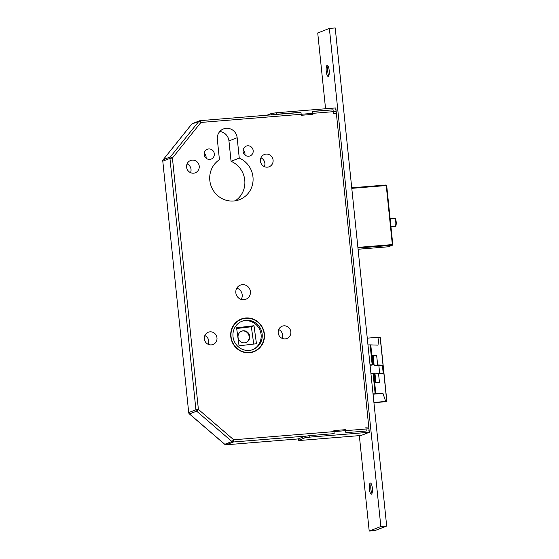 <?xml version="1.0" encoding="UTF-8"?>
<svg xmlns="http://www.w3.org/2000/svg" width="559" height="559" viewBox="0 0 559 559"><rect width="100%" height="100%" fill="white"/><g stroke="black" fill="none" stroke-linecap="round" stroke-linejoin="round"><path stroke-width="0.84" d="M238.05 337.28A6.072 5.835 68.7 0 0 246.086 342.464A6.072 5.835 68.7 0 0 249.712 336.329A6.072 5.835 68.7 0 0 241.67 331.145A6.072 5.835 68.7 0 0 238.05 337.28M245.813 342.562A6.072 5.835 68.7 0 0 249.181 336.532A6.072 5.835 68.7 0 0 241.411 331.249M230.776 336.728A17.518 16.812 68.7 0 0 253.947 351.681A17.518 16.812 68.7 0 0 264.4 333.989A17.518 16.812 68.7 0 0 241.222 319.035A17.518 16.812 68.7 0 0 230.776 336.728M253.409 351.877A17.518 16.812 68.7 0 0 257.126 349.648M241.334 319.322A17.217 16.525 68.7 0 0 231.063 336.707A17.217 16.525 68.7 0 0 253.835 351.401A17.217 16.525 68.7 0 0 264.107 334.016A17.217 16.525 68.7 0 0 241.334 319.322L240.279 319.734A17.217 16.525 68.7 0 0 236.981 321.488M233.005 336.546A15.191 14.576 68.7 0 0 253.101 349.515A15.191 14.576 68.7 0 0 262.164 334.17A15.191 14.576 68.7 0 0 242.068 321.208A15.191 14.576 68.7 0 0 233.005 336.546M252.563 349.71A15.191 14.576 68.7 0 0 261.102 334.582A15.191 14.576 68.7 0 0 241.544 321.425M204.224 153.369A5.269 5.052 -111.3 0 1 206.096 158.183M214.314 153.767A5.269 5.052 -111.3 0 1 211.176 159.084A5.269 5.052 -111.3 0 1 204.21 154.584A5.269 5.052 -111.3 0 1 207.347 149.267A5.269 5.052 -111.3 0 1 214.314 153.767M243.095 150.203A5.269 5.052 -111.3 0 1 244.968 155.018M253.185 150.602A5.269 5.052 -111.3 0 1 250.048 155.919A5.269 5.052 -111.3 0 1 243.081 151.426A5.269 5.052 -111.3 0 1 246.226 146.109A5.269 5.052 -111.3 0 1 253.185 150.602M187.09 163.85A6.582 6.317 -111.3 0 1 190.521 172.64M199.228 166.135A6.582 6.317 -111.3 0 1 195.301 172.78A6.582 6.317 -111.3 0 1 186.594 167.162A6.582 6.317 -111.3 0 1 190.521 160.517A6.582 6.317 -111.3 0 1 199.228 166.135M260.955 157.841A6.582 6.317 -111.3 0 1 264.379 166.631M273.085 160.119A6.582 6.317 -111.3 0 1 269.159 166.764A6.582 6.317 -111.3 0 1 260.452 161.146A6.582 6.317 -111.3 0 1 264.379 154.501A6.582 6.317 -111.3 0 1 273.085 160.119M204.839 335.568A6.582 6.317 -111.3 0 1 208.262 344.358M216.976 337.853A6.582 6.317 -111.3 0 1 213.049 344.498A6.582 6.317 -111.3 0 1 204.342 338.88A6.582 6.317 -111.3 0 1 208.269 332.235A6.582 6.317 -111.3 0 1 216.976 337.853M278.696 329.558A6.582 6.317 -111.3 0 1 282.12 338.349M290.834 331.836A6.582 6.317 -111.3 0 1 286.907 338.488A6.582 6.317 -111.3 0 1 278.2 332.871A6.582 6.317 -111.3 0 1 282.127 326.218A6.582 6.317 -111.3 0 1 290.834 331.836M236.82 288.137A7.595 7.288 -111.3 0 1 241.215 299.414M250.411 291.588A7.595 7.288 -111.3 0 1 245.883 299.254A7.595 7.288 -111.3 0 1 235.835 292.769A7.595 7.288 -111.3 0 1 240.363 285.104A7.595 7.288 -111.3 0 1 250.411 291.588M239.266 158.092A22.479 21.577 -111.3 0 1 252.968 176.944A22.479 21.577 -111.3 0 1 239.559 199.647A22.479 21.577 -111.3 0 1 209.821 180.459A22.479 21.577 -111.3 0 1 219.435 159.706L217.332 139.345A10.328 9.915 -111.3 0 1 223.495 128.912A10.328 9.915 -111.3 0 1 237.156 137.731L239.266 158.092L231.056 161.292A22.479 21.577 -111.3 0 1 244.765 180.145A22.479 21.577 -111.3 0 1 235.283 200.807M249.202 337.538L248.874 335.141M335.47 109.627A2.026 0.545 85.3 0 1 336.169 111.437L368.961 428.767A2.026 0.545 85.3 0 1 368.633 430.982M239.056 345.804L236.576 327.791L253.996 325.736L256.476 343.75L239.056 345.804M236.674 328.496L251.347 326.77L253.996 325.736M251.347 326.77L253.73 344.078M370.023 364.824L372.168 364.803A6.072 0.468 -5.9 0 1 372.825 364.81L373.447 364.831L372.483 355.489L376.682 355.636L377.646 364.971L382.37 365.132L383.243 373.566L378.52 373.405L379.484 382.747L375.285 382.601L374.32 373.265L373.698 373.244A6.072 0.468 -5.9 0 0 373.042 373.237L370.89 373.265M367.962 344.91L370.107 344.882A6.072 0.468 -5.9 0 1 370.771 344.889L377.989 345.134L379.058 337.203L380.141 337.315M372.951 393.18L375.096 393.159A6.072 0.468 -5.9 0 1 375.76 393.166L382.978 393.41L385.696 401.467L386.772 401.509L380.134 337.238M385.696 401.467L373.908 402.431M373.943 402.787L386.898 401.53L380.26 337.259M379.058 337.203L367.263 338.16M382.978 393.41L373.056 394.214M370.072 365.327L373.447 364.831M372.553 356.125L376.682 355.636M377.646 364.971L374.153 365.488L373.188 356.146M374.153 365.488L378.876 365.649L382.37 365.132M379.68 373.447L378.876 365.649M375.921 382.622L375.019 373.922L378.52 373.405M219.785 131.512A10.328 9.915 -111.3 0 1 228.952 140.924L231.056 161.292M249.16 352.75A17.217 16.525 68.7 0 0 252.773 351.814L253.835 351.401M244.947 318.385A17.518 16.812 68.7 0 0 240.698 319.252M189.396 413.939L189.494 413.933A2.026 1.943 -111.3 0 1 188.774 412.563L195.923 409.775L169.943 158.379L162.795 161.167L188.704 412.612A2.026 2.026 0 0 0 189.396 413.939L224.711 444.307L231.95 441.519L233.711 439.779L368.961 428.767M163.13 159.818A2.026 0.496 38.7 0 1 163.158 159.741A2.026 0.496 38.7 0 1 163.221 159.699L170.369 156.911A2.026 0.496 38.7 0 1 172.417 158.015L198.396 409.412L195.923 409.775A2.026 1.943 68.7 0 0 196.642 411.151L198.396 409.412L233.711 439.779A2.026 0.545 -94.7 0 1 233.382 441.994L226.234 444.782L298.52 438.899L226.192 444.789A2.026 0.545 -94.7 0 0 226.234 444.782A2.026 1.943 -111.3 0 1 224.802 444.307L189.494 413.933L196.642 411.151L231.95 441.519A2.026 1.943 68.7 0 0 233.382 441.994L305.794 436.097M191.625 124.245A2.026 0.496 38.7 0 1 191.653 124.175A2.026 0.496 38.7 0 1 191.716 124.133L163.221 159.699A2.026 1.943 -111.3 0 0 162.795 161.167L188.704 412.612M336.169 111.437L200.919 122.449A2.026 0.545 -94.7 0 0 200.22 120.639A2.026 2.026 0 0 0 199.647 120.772A2.026 1.943 -111.3 0 0 198.864 121.352A2.026 0.496 38.7 0 1 200.919 122.449L172.417 158.015L169.943 158.379A2.026 1.943 68.7 0 1 170.369 156.911L198.864 121.352L191.716 124.133A2.026 1.943 68.7 0 1 192.499 123.553A2.026 2.026 0 0 0 191.653 124.175L163.158 159.741A2.026 2.026 0 0 0 162.725 161.216M267.006 115.203L271.381 113.498L276.328 112.764L276.481 114.274L300.973 112.282L301.28 115.294L312.942 114.343L312.635 111.332L332.535 109.864M300.973 112.282L300.462 112.478M276.481 114.274L272.652 114.742M276.328 112.764L335.805 107.922L336.371 113.638M333.045 109.669L333.437 113.491L336.35 113.253M298.667 440.324L298.653 438.724L298.667 440.324L301.636 440.324L361.114 435.482L369.324 432.282L368.772 426.95L365.852 427.188L366.25 431.017L345.839 432.673L345.532 429.661L333.87 430.612L334.177 433.623L309.693 435.622L309.847 437.124L304.9 437.858L298.806 440.226M304.9 437.858L304.746 436.348L298.653 438.724M304.746 436.348L309.693 435.622M368.716 426.587L368.772 426.95M369.324 432.282L309.847 437.124M371.994 493.401A5.569 1.502 85.3 0 1 370.876 489.062A5.569 1.502 85.3 0 1 371.204 483.703M369.415 489.181A5.569 1.502 85.3 0 1 370.421 483.06A5.569 1.502 85.3 0 1 372.329 488.042A5.569 1.502 85.3 0 1 371.323 494.163A5.569 1.502 85.3 0 1 369.415 489.181M328.825 75.654A5.569 1.502 85.3 0 1 327.707 71.314A5.569 1.502 85.3 0 1 328.035 65.955M326.246 71.433A5.569 1.502 85.3 0 1 327.253 65.312A5.569 1.502 85.3 0 1 329.16 70.294A5.569 1.502 85.3 0 1 328.154 76.415A5.569 1.502 85.3 0 1 326.246 71.433M325.562 108.76L317.729 32.967L329.377 28.425L335.211 27.95L386.681 526.033L375.026 530.575L369.199 531.05L359.339 435.629M329.377 28.425L380.847 526.508L369.199 531.05M386.681 526.033L380.847 526.508M394.947 226.339A4.053 1.09 -94.7 0 0 395.031 226.346A4.053 1.09 -94.7 0 0 395.122 226.325A4.053 1.09 -94.7 0 0 395.779 222.056A4.053 1.09 -94.7 0 0 394.374 218.269A4.053 1.09 -94.7 0 0 394.291 218.289M372.168 364.803L370.107 344.882M375.096 393.159L373.042 373.237M372.832 364.81L370.771 344.889M375.76 393.166L373.698 373.244M200.269 120.639L300.442 112.485M333.059 109.823L312.649 111.486L332.514 109.878M237.156 137.731L228.952 140.924M226.143 444.782A2.026 0.545 -94.7 0 0 226.192 444.789A2.026 2.026 0 0 1 224.711 444.307M300.987 112.436L200.22 120.639A2.026 0.545 -94.7 0 0 200.178 120.646A2.026 1.943 -111.3 0 0 199.647 120.772L192.499 123.553M357.886 247.399L392.348 244.59L386.248 185.546L351.786 188.348M388.309 246.785L358.074 249.251L388.337 246.785L392.257 245.254L357.956 248.049M388.491 246.75A0.608 0.608 0 0 1 388.323 246.785L388.337 246.785A0.608 0.58 68.7 0 0 388.491 246.75L392.411 245.219A0.608 0.608 0 0 0 392.795 244.59L386.674 185.56A0.608 0.608 0 0 0 386.038 185.001L351.723 187.796L386.031 185.001L386.695 185.546L392.795 244.59L392.257 245.254A0.608 0.58 68.7 0 0 392.774 244.604M386.667 185.532A0.608 0.58 68.7 0 0 386.059 185.001M394.996 218.828A3.445 0.929 85.3 0 1 396.198 222.028A3.445 0.929 85.3 0 1 395.639 225.675M271.52 114.833L271.381 113.498M390.944 226.681L395.276 226.29C396.869 226.877 396.31 216.969 394.374 218.269L390.112 218.618"/></g></svg>
